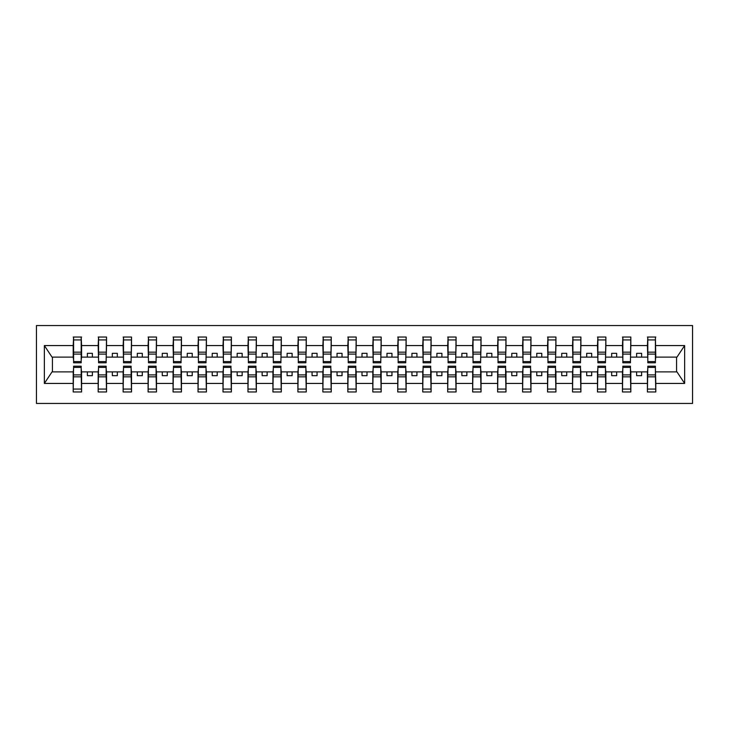 <?xml version="1.0" encoding="UTF-8"?>
<svg xmlns="http://www.w3.org/2000/svg" width="729" height="729" viewBox="0 0 729 729"><rect width="100%" height="100%" fill="white"/><g stroke="black" fill="none" stroke-linecap="round" stroke-linejoin="round"><path stroke-width="1.09" d="M36.45 403.447L692.55 403.447L692.55 325.553L36.45 325.553L36.45 403.447M647.808 368.892L647.416 371.89L630.831 371.89L630.439 368.892M655.398 360.108L655.799 357.11L676.977 357.11L684.64 345.573L684.64 383.427L655.799 383.427L655.799 391.965L647.416 391.965L647.416 371.89M655.398 368.892L655.799 383.427M622.848 368.892L622.448 371.89L605.872 371.89L605.471 368.892M647.416 383.427L630.831 383.427L630.831 391.965L622.448 391.965L622.448 371.89M630.831 383.427L630.831 371.89M597.88 368.892L597.479 371.89L580.904 371.89L580.503 368.892M622.448 383.427L605.872 383.427L605.872 391.965L597.479 391.965L597.479 371.89M605.872 383.427L605.872 371.89M572.912 368.892L572.511 371.89L555.935 371.89L555.534 368.892M597.479 383.427L580.904 383.427L580.904 391.965L572.511 391.965L572.511 371.89M580.904 383.427L580.904 371.89M547.953 368.892L547.552 371.89L530.967 371.89L530.575 368.892M572.511 383.427L555.935 383.427L555.935 391.965L547.552 391.965L547.552 371.89M555.935 383.427L555.935 371.89M522.985 368.892L522.584 371.89L506.008 371.89L505.607 368.892M547.552 383.427L530.967 383.427L530.967 391.965L522.584 391.965L522.584 371.89M530.967 383.427L530.967 371.89M498.016 368.892L497.615 371.89L481.04 371.89L480.639 368.892M522.584 383.427L506.008 383.427L506.008 391.965L497.615 391.965L497.615 371.89M506.008 383.427L506.008 371.89M473.048 368.892L472.647 371.89L456.072 371.89L455.671 368.892M497.615 383.427L481.04 383.427L481.04 391.965L472.647 391.965L472.647 371.89M481.04 383.427L481.04 371.89M448.089 368.892L447.688 371.89L431.112 371.89L430.711 368.892M472.647 383.427L456.072 383.427L456.072 391.965L447.688 391.965L447.688 371.89M456.072 383.427L456.072 371.89M423.121 368.892L422.72 371.89L406.144 371.89L405.743 368.892M447.688 383.427L431.112 383.427L431.112 391.965L422.72 391.965L422.72 371.89M431.112 383.427L431.112 371.89M398.152 368.892L397.752 371.89L381.176 371.89L380.775 368.892M422.72 383.427L406.144 383.427L406.144 391.965L397.752 391.965L397.752 371.89M406.144 383.427L406.144 371.89M373.184 368.892L372.792 371.89L356.208 371.89L355.816 368.892M397.752 383.427L381.176 383.427L381.176 391.965L372.792 391.965L372.792 371.89M381.176 383.427L381.176 371.89M348.225 368.892L347.824 371.89L331.248 371.89L330.848 368.892M372.792 383.427L356.208 383.427L356.208 391.965L347.824 391.965L347.824 371.89M356.208 383.427L356.208 371.89M323.257 368.892L322.856 371.89L306.28 371.89L305.879 368.892M347.824 383.427L331.248 383.427L331.248 391.965L322.856 391.965L322.856 371.89M331.248 383.427L331.248 371.89M298.289 368.892L297.888 371.89L281.312 371.89L280.911 368.892M322.856 383.427L306.28 383.427L306.28 391.965L297.888 391.965L297.888 371.89M306.28 383.427L306.28 371.89M273.329 368.892L272.928 371.89L256.353 371.89L255.952 368.892M297.888 383.427L281.312 383.427L281.312 391.965L272.928 391.965L272.928 371.89M281.312 383.427L281.312 371.89M248.361 368.892L247.96 371.89L231.385 371.89L230.984 368.892M272.928 383.427L256.353 383.427L256.353 391.965L247.96 391.965L247.96 371.89M256.353 383.427L256.353 371.89M223.393 368.892L222.992 371.89L206.416 371.89L206.015 368.892M247.96 383.427L231.385 383.427L231.385 391.965L222.992 391.965L222.992 371.89M231.385 383.427L231.385 371.89M198.425 368.892L198.033 371.89L181.448 371.89L181.047 368.892M222.992 383.427L206.416 383.427L206.416 391.965L198.033 391.965L198.033 371.89M206.416 383.427L206.416 371.89M173.466 368.892L173.065 371.89L156.489 371.89L156.088 368.892M198.033 383.427L181.448 383.427L181.448 391.965L173.065 391.965L173.065 371.89M181.448 383.427L181.448 371.89M148.497 368.892L148.096 371.89L131.521 371.89L131.12 368.892M173.065 383.427L156.489 383.427L156.489 391.965L148.096 391.965L148.096 371.89M156.489 383.427L156.489 371.89M123.529 368.892L123.128 371.89L106.552 371.89L106.152 368.892M148.096 383.427L131.521 383.427L131.521 391.965L123.128 391.965L123.128 371.89M131.521 383.427L131.521 371.89M98.561 368.892L98.169 371.89L81.584 371.89L81.192 368.892M123.128 383.427L106.552 383.427L106.552 391.965L98.169 391.965L98.169 371.89M106.552 383.427L106.552 371.89M647.808 361.602L655.398 361.602L655.398 362.805L647.808 362.805L647.808 337.035L647.416 345.573L630.831 345.573L630.439 360.108M647.808 360.108L647.416 345.573M622.848 361.602L630.439 361.602L630.439 362.805L622.848 362.805L622.848 337.035L622.448 345.573L605.872 345.573L605.471 360.108M622.848 360.108L622.448 345.573M597.88 361.602L605.471 361.602L605.471 362.805L597.88 362.805L597.88 337.035L597.479 345.573L580.904 345.573L580.503 360.108M597.88 360.108L597.479 345.573M572.912 361.602L580.503 361.602L580.503 362.805L572.912 362.805L572.912 337.035L572.511 345.573L555.935 345.573L555.534 360.108M572.912 360.108L572.511 345.573M547.953 361.602L555.534 361.602L555.534 362.805L547.953 362.805L547.953 337.035L547.552 345.573L530.967 345.573L530.575 360.108M547.953 360.108L547.552 345.573M522.985 361.602L530.575 361.602L530.575 362.805L522.985 362.805L522.985 337.035L522.584 345.573L506.008 345.573L505.607 360.108M522.985 360.108L522.584 345.573M498.016 361.602L505.607 361.602L505.607 362.805L498.016 362.805L498.016 337.035L497.615 345.573L481.04 345.573L480.639 360.108M498.016 360.108L497.615 345.573M473.048 361.602L480.639 361.602L480.639 362.805L473.048 362.805L473.048 337.035L472.647 345.573L456.072 345.573L455.671 360.108M473.048 360.108L472.647 345.573M448.089 361.602L455.671 361.602L455.671 362.805L448.089 362.805L448.089 337.035L447.688 345.573L431.112 345.573L430.711 360.108M448.089 360.108L447.688 345.573M423.121 361.602L430.711 361.602L430.711 362.805L423.121 362.805L423.121 337.035L422.72 345.573L406.144 345.573L405.743 360.108M423.121 360.108L422.72 345.573M398.152 361.602L405.743 361.602L405.743 362.805L398.152 362.805L398.152 337.035L397.752 345.573L381.176 345.573L380.775 360.108M398.152 360.108L397.752 345.573M373.184 361.602L380.775 361.602L380.775 362.805L373.184 362.805L373.184 337.035L372.792 345.573L356.208 345.573L355.816 360.108M373.184 360.108L372.792 345.573M348.225 361.602L355.816 361.602L355.816 362.805L348.225 362.805L348.225 337.035L347.824 345.573L331.248 345.573L330.848 360.108M348.225 360.108L347.824 345.573M323.257 361.602L330.848 361.602L330.848 362.805L323.257 362.805L323.257 337.035L322.856 345.573L306.28 345.573L305.879 360.108M323.257 360.108L322.856 345.573M298.289 361.602L305.879 361.602L305.879 362.805L298.289 362.805L298.289 337.035L297.888 345.573L281.312 345.573L280.911 360.108M298.289 360.108L297.888 345.573M273.329 361.602L280.911 361.602L280.911 362.805L273.329 362.805L273.329 337.035L272.928 345.573L256.353 345.573L255.952 360.108M273.329 360.108L272.928 345.573M248.361 361.602L255.952 361.602L255.952 362.805L248.361 362.805L248.361 337.035L247.96 345.573L231.385 345.573L230.984 360.108M248.361 360.108L247.96 345.573M223.393 361.602L230.984 361.602L230.984 362.805L223.393 362.805L223.393 337.035L222.992 345.573L206.416 345.573L206.015 360.108M223.393 360.108L222.992 345.573M198.425 361.602L206.015 361.602L206.015 362.805L198.425 362.805L198.425 337.035L198.033 345.573L181.448 345.573L181.047 360.108M198.425 360.108L198.033 345.573M173.466 361.602L181.047 361.602L181.047 362.805L173.466 362.805L173.466 337.035L173.065 345.573L156.489 345.573L156.088 360.108M173.466 360.108L173.065 345.573M148.497 361.602L156.088 361.602L156.088 362.805L148.497 362.805L148.497 337.035L148.096 345.573L131.521 345.573L131.12 360.108M148.497 360.108L148.096 345.573M123.529 361.602L131.12 361.602L131.12 362.805L123.529 362.805L123.529 337.035L123.128 345.573L106.552 345.573L106.152 360.108M123.529 360.108L123.128 345.573M98.561 361.602L106.152 361.602L106.152 362.805L98.561 362.805L98.561 337.035L98.169 345.573L81.584 345.573L81.192 337.035L81.192 362.805L73.602 362.805L73.602 354.094L81.192 354.094M98.561 360.108L98.169 345.573M73.602 368.892L73.201 371.89L52.023 371.89L44.36 383.427L44.36 345.573L52.023 357.11L73.201 357.11L73.201 345.573L44.36 345.573M98.169 383.427L81.584 383.427L81.584 391.965L73.201 391.965L73.201 371.89M81.584 383.427L81.584 371.89M73.602 354.094L73.602 337.035L73.201 345.573M73.201 357.11L73.602 360.108M655.799 357.11L655.398 337.035L655.398 361.602M622.448 337.035L630.831 337.035L630.831 345.573M597.479 337.035L605.872 337.035L605.872 345.573M572.511 337.035L580.904 337.035L580.904 345.573M547.552 337.035L555.935 337.035L555.935 345.573M522.584 337.035L530.967 337.035L530.967 345.573M497.615 337.035L506.008 337.035L506.008 345.573M472.647 337.035L481.04 337.035L481.04 345.573M447.688 337.035L456.072 337.035L456.072 345.573M422.72 337.035L431.112 337.035L431.112 345.573M397.752 337.035L406.144 337.035L406.144 345.573M372.792 337.035L381.176 337.035L381.176 345.573M347.824 337.035L356.208 337.035L356.208 345.573M322.856 337.035L331.248 337.035L331.248 345.573M297.888 337.035L306.28 337.035L306.28 345.573M272.928 337.035L281.312 337.035L281.312 345.573M247.96 337.035L256.353 337.035L256.353 345.573M222.992 337.035L231.385 337.035L231.385 345.573M198.033 337.035L206.416 337.035L206.416 345.573M173.065 337.035L181.448 337.035L181.448 345.573M148.096 337.035L156.489 337.035L156.489 345.573M123.128 337.035L131.521 337.035L131.521 345.573M98.169 337.035L106.552 337.035L106.552 345.573M684.64 345.573L655.799 345.573M73.201 383.427L44.36 383.427M73.201 337.035L81.584 337.035M647.416 337.035L655.799 337.035M647.416 357.11L641.62 357.11L641.62 353.319L636.627 353.319L636.627 357.11L641.62 357.11M636.627 357.11L630.831 357.11M636.627 371.89L636.627 375.681L641.62 375.681L641.62 371.89M622.448 357.11L616.652 357.11L616.652 353.319L611.658 353.319L611.658 357.11L616.652 357.11M611.658 357.11L605.872 357.11M611.658 371.89L611.658 375.681L616.652 375.681L616.652 371.89M597.479 357.11L591.693 357.11L591.693 353.319L586.699 353.319L586.699 357.11L591.693 357.11M586.699 357.11L580.904 357.11M586.699 371.89L586.699 375.681L591.693 375.681L591.693 371.89M572.511 357.11L566.725 357.11L566.725 353.319L561.731 353.319L561.731 357.11L566.725 357.11M561.731 357.11L555.935 357.11M561.731 371.89L561.731 375.681L566.725 375.681L566.725 371.89M547.552 357.11L541.756 357.11L541.756 353.319L536.763 353.319L536.763 357.11L541.756 357.11M536.763 357.11L530.967 357.11M536.763 371.89L536.763 375.681L541.756 375.681L541.756 371.89M522.584 357.11L516.788 357.11L516.788 353.319L511.794 353.319L511.794 357.11L516.788 357.11M511.794 357.11L506.008 357.11M511.794 371.89L511.794 375.681L516.788 375.681L516.788 371.89M497.615 357.11L491.829 357.11L491.829 353.319L486.835 353.319L486.835 357.11L491.829 357.11M486.835 357.11L481.04 357.11M486.835 371.89L486.835 375.681L491.829 375.681L491.829 371.89M472.647 357.11L466.861 357.11L466.861 353.319L461.867 353.319L461.867 357.11L466.861 357.11M461.867 357.11L456.072 357.11M461.867 371.89L461.867 375.681L466.861 375.681L466.861 371.89M447.688 357.11L441.892 357.11L441.892 353.319L436.899 353.319L436.899 357.11L441.892 357.11M436.899 357.11L431.112 357.11M436.899 371.89L436.899 375.681L441.892 375.681L441.892 371.89M422.72 357.11L416.924 357.11L416.924 353.319L411.931 353.319L411.931 357.11L416.924 357.11M411.931 357.11L406.144 357.11M411.931 371.89L411.931 375.681L416.924 375.681L416.924 371.89M397.752 357.11L391.965 357.11L391.965 353.319L386.971 353.319L386.971 357.11L391.965 357.11M386.971 357.11L381.176 357.11M386.971 371.89L386.971 375.681L391.965 375.681L391.965 371.89M372.792 357.11L366.997 357.11L366.997 353.319L362.003 353.319L362.003 357.11L366.997 357.11M362.003 357.11L356.208 357.11M362.003 371.89L362.003 375.681L366.997 375.681L366.997 371.89M347.824 357.11L342.029 357.11L342.029 353.319L337.035 353.319L337.035 357.11L342.029 357.11M337.035 357.11L331.248 357.11M337.035 371.89L337.035 375.681L342.029 375.681L342.029 371.89M322.856 357.11L317.069 357.11L317.069 353.319L312.076 353.319L312.076 357.11L317.069 357.11M312.076 357.11L306.28 357.11M312.076 371.89L312.076 375.681L317.069 375.681L317.069 371.89M297.888 357.11L292.101 357.11L292.101 353.319L287.108 353.319L287.108 357.11L292.101 357.11M287.108 357.11L281.312 357.11M287.108 371.89L287.108 375.681L292.101 375.681L292.101 371.89M272.928 357.11L267.133 357.11L267.133 353.319L262.139 353.319L262.139 357.11L267.133 357.11M262.139 357.11L256.353 357.11M262.139 371.89L262.139 375.681L267.133 375.681L267.133 371.89M247.96 357.11L242.165 357.11L242.165 353.319L237.171 353.319L237.171 357.11L242.165 357.11M237.171 357.11L231.385 357.11M237.171 371.89L237.171 375.681L242.165 375.681L242.165 371.89M222.992 357.11L217.206 357.11L217.206 353.319L212.212 353.319L212.212 357.11L217.206 357.11M212.212 357.11L206.416 357.11M212.212 371.89L212.212 375.681L217.206 375.681L217.206 371.89M198.033 357.11L192.237 357.11L192.237 353.319L187.244 353.319L187.244 357.11L192.237 357.11M187.244 357.11L181.448 357.11M187.244 371.89L187.244 375.681L192.237 375.681L192.237 371.89M173.065 357.11L167.269 357.11L167.269 353.319L162.275 353.319L162.275 357.11L167.269 357.11M162.275 357.11L156.489 357.11M162.275 371.89L162.275 375.681L167.269 375.681L167.269 371.89M148.096 357.11L142.301 357.11L142.301 353.319L137.307 353.319L137.307 357.11L142.301 357.11M137.307 357.11L131.521 357.11M137.307 371.89L137.307 375.681L142.301 375.681L142.301 371.89M123.128 357.11L117.342 357.11L117.342 353.319L112.348 353.319L112.348 357.11L117.342 357.11M112.348 357.11L106.552 357.11M112.348 371.89L112.348 375.681L117.342 375.681L117.342 371.89M98.169 357.11L92.373 357.11L92.373 353.319L87.38 353.319L87.38 357.11L92.373 357.11M87.38 357.11L81.584 357.11L81.584 345.573M87.38 371.89L87.38 375.681L92.373 375.681L92.373 371.89M81.584 357.11L81.192 360.108M684.64 383.427L676.977 371.89L655.799 371.89M52.424 357.11L52.424 371.89M676.576 371.89L676.576 357.11M73.602 352.153L81.192 352.153M73.201 391.965L73.602 366.195L81.192 366.195L81.192 374.906L73.602 374.906M81.192 374.906L81.584 391.965M81.192 376.847L73.602 376.847M106.552 337.035L106.152 361.602M98.561 354.094L106.152 354.094M98.561 352.153L106.152 352.153M131.521 337.035L131.12 361.602M123.529 354.094L131.12 354.094M123.529 352.153L131.12 352.153M156.489 337.035L156.088 361.602M148.497 354.094L156.088 354.094M148.497 352.153L156.088 352.153M181.448 337.035L181.047 361.602M173.466 354.094L181.047 354.094M173.466 352.153L181.047 352.153M98.169 391.965L98.561 366.195L106.152 366.195L106.152 374.906L98.561 374.906M106.152 374.906L106.552 391.965M106.152 376.847L98.561 376.847M123.128 391.965L123.529 366.195L131.12 366.195L131.12 374.906L123.529 374.906M131.12 374.906L131.521 391.965M131.12 376.847L123.529 376.847M148.096 391.965L148.497 366.195L156.088 366.195L156.088 374.906L148.497 374.906M156.088 374.906L156.489 391.965M156.088 376.847L148.497 376.847M173.065 391.965L173.466 366.195L181.047 366.195L181.047 374.906L173.466 374.906M181.047 374.906L181.448 391.965M181.047 376.847L173.466 376.847M206.416 337.035L206.015 361.602M198.425 354.094L206.015 354.094M198.425 352.153L206.015 352.153M198.033 391.965L198.425 366.195L206.015 366.195L206.015 374.906L198.425 374.906M206.015 374.906L206.416 391.965M206.015 376.847L198.425 376.847M231.385 337.035L230.984 361.602M223.393 354.094L230.984 354.094M223.393 352.153L230.984 352.153M222.992 391.965L223.393 366.195L230.984 366.195L230.984 374.906L223.393 374.906M230.984 374.906L231.385 391.965M230.984 376.847L223.393 376.847M256.353 337.035L255.952 361.602M248.361 354.094L255.952 354.094M248.361 352.153L255.952 352.153M247.96 391.965L248.361 366.195L255.952 366.195L255.952 374.906L248.361 374.906M255.952 374.906L256.353 391.965M255.952 376.847L248.361 376.847M281.312 337.035L280.911 361.602M273.329 354.094L280.911 354.094M273.329 352.153L280.911 352.153M272.928 391.965L273.329 366.195L280.911 366.195L280.911 374.906L273.329 374.906M280.911 374.906L281.312 391.965M280.911 376.847L273.329 376.847M306.28 337.035L305.879 361.602M298.289 354.094L305.879 354.094M298.289 352.153L305.879 352.153M297.888 391.965L298.289 366.195L305.879 366.195L305.879 374.906L298.289 374.906M305.879 374.906L306.28 391.965M305.879 376.847L298.289 376.847M331.248 337.035L330.848 361.602M323.257 354.094L330.848 354.094M323.257 352.153L330.848 352.153M322.856 391.965L323.257 366.195L330.848 366.195L330.848 374.906L323.257 374.906M330.848 374.906L331.248 391.965M330.848 376.847L323.257 376.847M356.208 337.035L355.816 361.602M348.225 354.094L355.816 354.094M348.225 352.153L355.816 352.153M347.824 391.965L348.225 366.195L355.816 366.195L355.816 374.906L348.225 374.906M355.816 374.906L356.208 391.965M355.816 376.847L348.225 376.847M381.176 337.035L380.775 361.602M373.184 354.094L380.775 354.094M373.184 352.153L380.775 352.153M372.792 391.965L373.184 366.195L380.775 366.195L380.775 374.906L373.184 374.906M380.775 374.906L381.176 391.965M380.775 376.847L373.184 376.847M406.144 337.035L405.743 361.602M398.152 354.094L405.743 354.094M398.152 352.153L405.743 352.153M397.752 391.965L398.152 366.195L405.743 366.195L405.743 374.906L398.152 374.906M405.743 374.906L406.144 391.965M405.743 376.847L398.152 376.847M431.112 337.035L430.711 361.602M423.121 354.094L430.711 354.094M423.121 352.153L430.711 352.153M422.72 391.965L423.121 366.195L430.711 366.195L430.711 374.906L423.121 374.906M430.711 374.906L431.112 391.965M430.711 376.847L423.121 376.847M456.072 337.035L455.671 361.602M448.089 354.094L455.671 354.094M448.089 352.153L455.671 352.153M447.688 391.965L448.089 366.195L455.671 366.195L455.671 374.906L448.089 374.906M455.671 374.906L456.072 391.965M455.671 376.847L448.089 376.847M481.04 337.035L480.639 361.602M473.048 354.094L480.639 354.094M473.048 352.153L480.639 352.153M472.647 391.965L473.048 366.195L480.639 366.195L480.639 374.906L473.048 374.906M480.639 374.906L481.04 391.965M480.639 376.847L473.048 376.847M506.008 337.035L505.607 361.602M498.016 354.094L505.607 354.094M498.016 352.153L505.607 352.153M497.615 391.965L498.016 366.195L505.607 366.195L505.607 374.906L498.016 374.906M505.607 374.906L506.008 391.965M505.607 376.847L498.016 376.847M530.967 337.035L530.575 361.602M522.985 354.094L530.575 354.094M522.985 352.153L530.575 352.153M522.584 391.965L522.985 366.195L530.575 366.195L530.575 374.906L522.985 374.906M530.575 374.906L530.967 391.965M530.575 376.847L522.985 376.847M555.935 337.035L555.534 361.602M547.953 354.094L555.534 354.094M547.953 352.153L555.534 352.153M547.552 391.965L547.953 366.195L555.534 366.195L555.534 374.906L547.953 374.906M555.534 374.906L555.935 391.965M555.534 376.847L547.953 376.847M580.904 337.035L580.503 361.602M572.912 354.094L580.503 354.094M572.912 352.153L580.503 352.153M572.511 391.965L572.912 366.195L580.503 366.195L580.503 374.906L572.912 374.906M580.503 374.906L580.904 391.965M580.503 376.847L572.912 376.847M605.872 337.035L605.471 361.602M597.88 354.094L605.471 354.094M597.88 352.153L605.471 352.153M597.479 391.965L597.88 366.195L605.471 366.195L605.471 374.906L597.88 374.906M605.471 374.906L605.872 391.965M605.471 376.847L597.88 376.847M630.831 337.035L630.439 361.602M622.848 354.094L630.439 354.094M622.848 352.153L630.439 352.153M622.448 391.965L622.848 366.195L630.439 366.195L630.439 374.906L622.848 374.906M630.439 374.906L630.831 391.965M630.439 376.847L622.848 376.847M647.808 354.094L655.398 354.094M647.808 352.153L655.398 352.153M647.416 391.965L647.808 366.195L655.398 366.195L655.398 374.906L647.808 374.906M655.398 374.906L655.799 391.965M655.398 376.847L647.808 376.847M73.602 361.602L81.192 361.602M73.602 339.924L81.192 339.924M81.192 367.398L73.602 367.398M81.192 389.076L73.602 389.076M98.561 339.924L106.152 339.924M123.529 339.924L131.12 339.924M148.497 339.924L156.088 339.924M173.466 339.924L181.047 339.924M106.152 367.398L98.561 367.398M106.152 389.076L98.561 389.076M131.12 367.398L123.529 367.398M131.12 389.076L123.529 389.076M156.088 367.398L148.497 367.398M156.088 389.076L148.497 389.076M181.047 367.398L173.466 367.398M181.047 389.076L173.466 389.076M198.425 339.924L206.015 339.924M206.015 367.398L198.425 367.398M206.015 389.076L198.425 389.076M223.393 339.924L230.984 339.924M230.984 367.398L223.393 367.398M230.984 389.076L223.393 389.076M248.361 339.924L255.952 339.924M255.952 367.398L248.361 367.398M255.952 389.076L248.361 389.076M273.329 339.924L280.911 339.924M280.911 367.398L273.329 367.398M280.911 389.076L273.329 389.076M298.289 339.924L305.879 339.924M305.879 367.398L298.289 367.398M305.879 389.076L298.289 389.076M323.257 339.924L330.848 339.924M330.848 367.398L323.257 367.398M330.848 389.076L323.257 389.076M348.225 339.924L355.816 339.924M355.816 367.398L348.225 367.398M355.816 389.076L348.225 389.076M373.184 339.924L380.775 339.924M380.775 367.398L373.184 367.398M380.775 389.076L373.184 389.076M398.152 339.924L405.743 339.924M405.743 367.398L398.152 367.398M405.743 389.076L398.152 389.076M423.121 339.924L430.711 339.924M430.711 367.398L423.121 367.398M430.711 389.076L423.121 389.076M448.089 339.924L455.671 339.924M455.671 367.398L448.089 367.398M455.671 389.076L448.089 389.076M473.048 339.924L480.639 339.924M480.639 367.398L473.048 367.398M480.639 389.076L473.048 389.076M498.016 339.924L505.607 339.924M505.607 367.398L498.016 367.398M505.607 389.076L498.016 389.076M522.985 339.924L530.575 339.924M530.575 367.398L522.985 367.398M530.575 389.076L522.985 389.076M547.953 339.924L555.534 339.924M555.534 367.398L547.953 367.398M555.534 389.076L547.953 389.076M572.912 339.924L580.503 339.924M580.503 367.398L572.912 367.398M580.503 389.076L572.912 389.076M597.88 339.924L605.471 339.924M605.471 367.398L597.88 367.398M605.471 389.076L597.88 389.076M622.848 339.924L630.439 339.924M630.439 367.398L622.848 367.398M630.439 389.076L622.848 389.076M647.808 339.924L655.398 339.924M655.398 367.398L647.808 367.398M655.398 389.076L647.808 389.076"/></g></svg>

